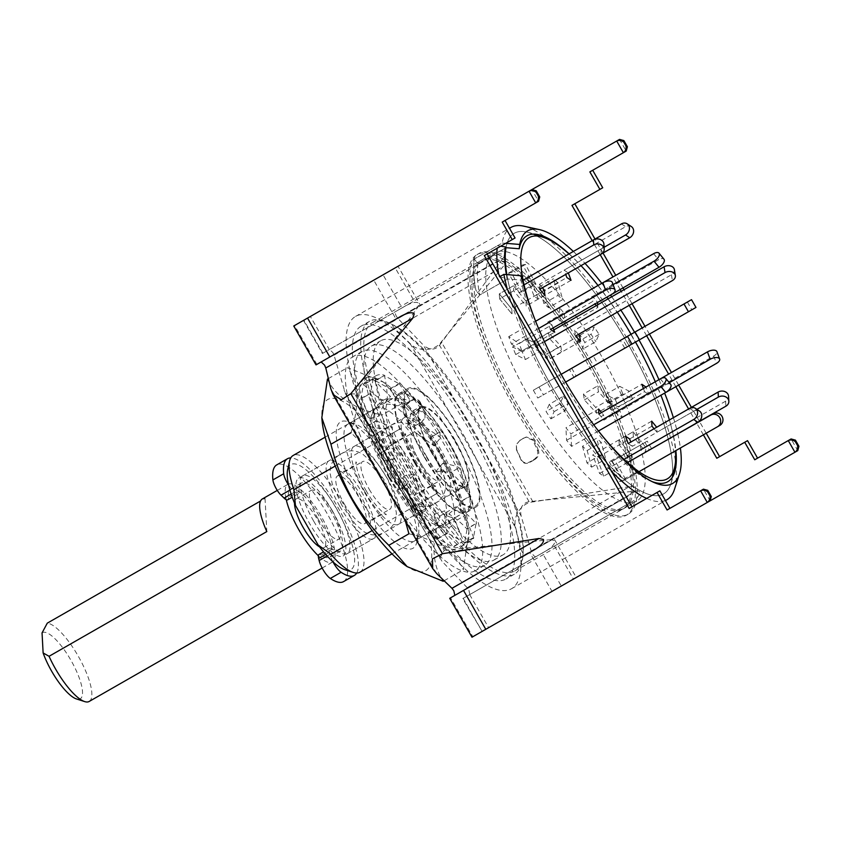 <?xml version="1.0" encoding="UTF-8"?>
<svg xmlns="http://www.w3.org/2000/svg" width="841" height="841" viewBox="0 0 841 841"><rect width="100%" height="100%" fill="white"/><g stroke="black" fill="none" stroke-linecap="round" stroke-linejoin="round"><path stroke-width="0.63" stroke-dasharray="4.21 3.15" d="M431.98 453.467A45.877 13.34 -119.8 0 1 419.743 407.853A45.877 13.34 -119.8 0 1 455.128 440.211A45.877 13.34 -119.8 0 1 465.126 487.107A45.877 13.34 -119.8 0 1 431.98 453.467M411.459 400.789C415.139 398.823 418.072 399.486 420.258 402.776A143.117 41.608 -119.8 0 0 424.926 413.068L425.01 418.166L421.299 422.487L415.896 425.273L408.726 422.35A143.117 41.608 60.2 0 1 404.058 412.058C403.081 408.085 404.405 404.984 408.011 402.755L411.522 400.242L407.002 402.828C403.396 405.047 402.072 408.148 403.039 412.143L404.058 412.058M517.478 404.5A143.117 41.608 -119.8 0 1 482.461 259.638A143.117 41.608 -119.8 0 1 589.678 363.154A143.117 41.608 -119.8 0 1 624.705 508.017A143.117 41.608 -119.8 0 1 517.478 404.5M479.654 426.166A143.117 41.608 60.2 0 0 372.426 322.65A143.117 41.608 60.2 0 0 407.443 467.522A143.117 41.608 60.2 0 0 514.671 571.028A143.117 41.608 60.2 0 0 479.654 426.166M396.784 473.63A145.703 42.355 -119.8 0 1 361.125 326.14A145.703 42.355 -119.8 0 1 470.287 431.528A145.703 42.355 -119.8 0 1 505.946 579.018A145.703 42.355 -119.8 0 1 396.784 473.63M405.152 468.836A145.703 42.355 -119.8 0 1 369.504 321.346A145.703 42.355 -119.8 0 1 478.666 426.734A145.703 42.355 -119.8 0 1 514.324 574.224A145.703 42.355 -119.8 0 1 405.152 468.836M652.111 481.599A141.677 41.188 -119.8 0 1 650.051 480.768A141.677 41.188 -119.8 0 1 561.62 379.228A141.677 41.188 -119.8 0 1 520.915 280.085L507.67 279.012A150.182 43.658 60.2 0 0 551.055 385.273A150.182 43.658 60.2 0 0 663.581 493.898A150.182 43.658 60.2 0 0 670.771 484.069A150.182 43.658 60.2 0 0 626.829 341.877A150.182 43.658 60.2 0 0 526.424 232.021A150.182 43.658 60.2 0 0 514.303 233.251A150.182 43.658 60.2 0 0 505.988 247.685A150.182 43.658 -119.8 0 1 514.303 233.251A150.182 43.658 -119.8 0 1 529.346 232.82A150.182 43.658 -119.8 0 1 626.829 341.877A150.182 43.658 -119.8 0 1 671.56 481.147A150.182 43.658 -119.8 0 1 663.581 493.898A150.182 43.658 -119.8 0 1 551.055 385.273A150.182 43.658 -119.8 0 1 507.67 279.012L479.748 295.002L475.943 290.355A156.91 45.614 -119.8 0 1 474.261 259.028L502.182 243.038A156.91 45.614 60.2 0 1 509.541 228.353M478.066 263.675A150.182 43.658 60.2 0 0 479.748 295.002A150.182 43.658 -119.8 0 1 478.066 263.675L505.988 247.685L478.066 263.675L474.261 259.028L478.066 263.675M591.465 362.135A150.182 43.658 60.2 0 0 478.939 253.498A150.182 43.658 60.2 0 0 515.691 405.53A150.182 43.658 60.2 0 0 628.216 514.156A150.182 43.658 60.2 0 0 591.465 362.135M359.937 572.227A67.248 19.553 60.2 0 0 343.485 504.158A67.248 19.553 60.2 0 0 293.099 455.517M424.947 457.493A67.248 19.553 60.2 0 0 475.333 506.135A67.248 19.553 60.2 0 0 458.871 438.066A67.248 19.553 60.2 0 0 408.495 389.425A67.248 19.553 60.2 0 0 424.947 457.493M335.254 466.03L400.926 428.416A67.248 19.553 60.2 0 0 416.568 462.298A67.248 19.553 60.2 0 0 437.877 492.931L372.195 530.545M332.248 510.592A44.836 13.036 60.2 0 0 298.65 478.161A44.836 13.036 60.2 0 0 309.625 523.544A44.836 13.036 60.2 0 0 343.212 555.975A44.836 13.036 60.2 0 0 332.248 510.592M393.956 475.249A156.91 45.614 60.2 0 0 511.517 588.742A156.91 45.614 60.2 0 0 473.115 429.909A156.91 45.614 60.2 0 0 355.554 316.416A156.91 45.614 60.2 0 0 393.956 475.249M507.312 289.188A156.91 45.614 60.2 0 0 549.362 386.25A156.91 45.614 60.2 0 0 611.796 471.622M646.666 498.429A156.91 45.614 60.2 0 0 665.399 500.49M674.44 489.462A156.91 45.614 60.2 0 0 628.521 340.91A156.91 45.614 60.2 0 0 523.628 226.134M569.136 253.866A141.677 41.188 -119.8 0 1 633.105 338.292A141.677 41.188 -119.8 0 1 673.546 436.174M673.599 436.395A141.677 41.188 -119.8 0 1 675.87 450.597M573.341 251.448A145.63 42.334 -119.8 0 1 585.01 263.359M601.778 283.354A145.63 42.334 -119.8 0 1 610.503 295.054M611.722 296.768A145.63 42.334 -119.8 0 1 620.847 310.108M634.598 332.258A145.63 42.334 -119.8 0 1 636.847 336.137A145.63 42.334 -119.8 0 1 639.055 340.048M658.955 379.659A145.63 42.334 -119.8 0 1 664.632 393.104M673.389 417.683A145.63 42.334 -119.8 0 1 677.762 433.767M677.804 433.988A145.63 42.334 -119.8 0 1 680.38 448.011M505.735 243.322L502.182 243.038M521.42 275.774L520.915 280.085M500.069 276.542L499.207 277.036A156.91 45.614 -119.8 0 1 498.671 274.103M437.877 492.931L400.926 428.416M344.957 569.756A60.52 17.598 60.2 0 0 336.2 508.321A60.52 17.598 60.2 0 0 287.643 469.688M533.499 459.764C537.105 457.557 538.429 454.455 537.462 450.461A143.117 41.608 -119.8 0 0 532.795 440.169L525.625 437.257L520.211 440.032L516.5 444.353L516.584 449.451A143.117 41.608 60.2 0 1 521.262 459.743C523.428 463.034 526.361 463.696 530.061 461.741L534.519 459.691L529.998 462.277C526.308 464.243 523.375 463.57 521.199 460.279L521.262 459.743M537.462 450.461L538.471 450.387C539.449 454.361 538.124 457.462 534.519 459.691M530.061 461.741L529.998 462.277M516.584 449.451L516.448 449.819A144.231 41.924 -119.8 0 1 521.199 460.279M516.448 449.819L516.363 444.721L520.211 440.032M523.659 438.066L520.074 440.411M524.595 437.825L526.561 437.005L533.73 439.927L532.795 440.169M538.471 450.387A144.231 41.924 60.2 0 0 533.73 439.927M420.258 402.776L420.321 402.24C418.156 398.949 415.223 398.287 411.522 400.242M408.011 402.755L407.002 402.828M408.726 422.35L407.79 422.592A144.231 41.924 -119.8 0 1 403.039 412.143M407.79 422.592L414.96 425.514L417.861 424.453M421.299 422.487L416.926 424.705M421.436 422.119L425.157 417.798L424.926 413.068M420.321 402.24A144.231 41.924 60.2 0 0 425.062 412.7M356.689 573.026A67.248 19.553 60.2 0 0 337.903 507.354A67.248 19.553 60.2 0 0 290.765 457.903M343.559 581.604A67.248 19.553 60.2 0 0 327.107 513.536A67.248 19.553 60.2 0 0 276.721 464.894M288.621 485.047A11.206 3.259 60.2 0 0 291.848 488.989L294.886 491.911A11.206 3.259 60.2 0 0 298.513 493.625A11.206 3.259 60.2 0 0 299.165 491.27A39.233 11.406 -119.8 0 1 301.435 483.028A39.233 11.406 -119.8 0 1 330.828 511.402A39.233 11.406 -119.8 0 1 340.426 551.107A39.233 11.406 -119.8 0 1 332.174 548.9A11.206 3.259 60.2 0 0 329.809 548.269A11.206 3.259 60.2 0 0 329.441 552.264L329.945 554.345A13.445 3.911 60.2 0 0 332.941 561.83M329.809 548.269L323.543 551.854M332.174 548.9L321.378 555.081A39.233 11.406 60.2 0 0 329.63 557.289A39.233 11.406 60.2 0 0 320.032 517.583A39.233 11.406 60.2 0 0 290.639 489.21A39.233 11.406 60.2 0 0 288.368 497.452L299.165 491.27M340.426 551.107L329.63 557.289M301.435 483.028L290.639 489.21M321.378 555.081A11.206 3.259 60.2 0 0 319.012 554.45M287.717 499.806A11.206 3.259 60.2 0 0 288.368 497.452M547.785 360.095L546.829 354.292L534.561 340.952L535.528 346.765L547.785 360.095L580.521 341.351M579.565 335.538L546.829 354.292M535.528 346.765L544.421 341.667M534.561 340.952L553.809 329.935M674.398 269.677A6.728 5.067 -9.4 0 1 671.433 274.776L574.655 330.208L575.622 336.022M578.492 334.371L574.655 330.208M525.909 300.994L513.441 285.761L513.704 290.776L526.182 305.998L525.909 300.994L511.791 309.078L512.053 314.092L511.791 309.078L499.312 293.856L511.791 309.078L544.526 290.334M544.789 295.338L526.182 305.998M513.441 285.761L499.312 293.856L499.586 298.87L499.312 293.856L523.091 280.232M603.922 244.132A6.728 5.572 -3.1 0 1 600.947 249.062L539.533 284.237L539.806 289.251M542.413 287.759L539.533 284.237M513.704 290.776L499.586 298.87L512.053 314.092L499.586 298.87L524.069 284.836M601.609 356.321A143.117 41.608 60.2 0 0 494.392 252.805A143.117 41.608 60.2 0 0 529.409 397.667A143.117 41.608 60.2 0 0 636.637 501.183A143.117 41.608 60.2 0 0 601.609 356.321M587.817 364.216A143.117 41.608 60.2 0 0 480.6 260.71A143.117 41.608 60.2 0 0 515.617 405.572A143.117 41.608 60.2 0 0 622.845 509.089A143.117 41.608 60.2 0 0 587.817 364.216M513.83 406.592A150.182 43.658 60.2 0 0 626.356 515.218A150.182 43.658 60.2 0 0 589.604 363.196A150.182 43.658 60.2 0 0 477.078 254.571A150.182 43.658 60.2 0 0 513.83 406.592M631.065 334.287A138.975 40.4 -119.8 0 1 633.305 338.166A138.975 40.4 -119.8 0 1 635.512 342.066M655.307 381.751A138.975 40.4 -119.8 0 1 660.9 395.238M669.383 419.974A138.975 40.4 -119.8 0 1 673.41 436.258M673.452 436.479A138.975 40.4 -119.8 0 1 675.47 450.818M597.509 429.804A138.975 40.4 -119.8 0 1 563.186 378.324A138.975 40.4 -119.8 0 1 536.159 322.671M569 253.94A138.975 40.4 -119.8 0 1 581.005 265.661M598.035 285.488A138.975 40.4 -119.8 0 1 606.855 297.146M608.085 298.849A138.975 40.4 -119.8 0 1 617.273 312.158M506.356 274.565A151.306 43.984 60.2 0 0 507.039 278.234L507.67 279.012L479.748 295.002L475.943 290.355A156.91 45.614 60.2 0 1 474.261 259.028L497.525 245.709A156.91 45.614 -119.8 0 0 497.189 248.221M506.86 274.608A150.182 43.658 60.2 0 0 507.67 279.012M499.207 277.036L507.039 278.234M500.721 246.192L497.525 245.709M549.289 404.311L546.072 411.522L550.897 418.86L554.114 411.648L549.289 404.311L563.407 396.216L560.201 403.428L546.072 411.522M582.487 446.277L586.986 462.907L591.644 467.144L587.155 450.524L582.487 446.277L596.616 438.193L601.115 454.813L605.772 459.06L601.273 442.44L596.616 438.193M609.21 461.793L619.701 481.473L622.414 480.999L611.922 461.32L609.21 461.793L623.339 453.698L633.82 473.388L636.542 472.915L626.051 453.225L623.339 453.698M633.357 436.826L619.239 444.91L631.707 460.143L631.444 455.128L618.965 439.896L619.239 444.91L618.965 439.896L633.094 431.811L633.357 436.826L645.835 452.048L645.573 447.034L633.094 431.811M608.747 402.093L618.44 407.044L615.286 399.412L605.594 394.461L608.747 402.093L622.866 393.998L632.569 398.96L629.415 391.317L619.722 386.366L622.866 393.998M581.741 349.688L584.947 342.476L580.122 335.128L576.905 342.34L581.741 349.688L595.859 341.593L599.076 334.382L594.251 327.044L591.034 334.255L595.859 341.593M548.532 307.711L544.032 291.091L539.375 286.844L543.875 303.464L548.532 307.711L562.661 299.617L558.161 282.996L553.504 278.749L557.993 295.38L562.661 299.617M521.809 292.205L511.328 272.516L508.616 272.989L519.097 292.679L521.809 292.205L535.938 284.111L525.457 264.431L522.734 264.904L533.226 284.584L535.938 284.111M522.282 351.895L512.579 346.944L515.733 354.587L525.425 359.538L522.282 351.895L536.4 343.811L526.708 338.86L529.862 346.492L539.554 351.443L536.4 343.811M583.423 394.093L584.379 399.906L596.637 413.236L595.68 407.422L583.423 394.093L597.541 385.998L598.508 391.811L610.766 405.152L609.809 399.338L597.541 385.998M547.607 359.895L546.639 354.093L534.382 340.752L535.339 346.566L547.607 359.895L561.725 351.811L560.768 345.998L548.511 332.668L549.467 338.471L561.725 351.811M549.467 338.471L535.339 346.566M548.511 332.668L534.382 340.752M546.639 354.093L560.768 345.998M609.809 399.338L595.68 407.422M610.766 405.152L596.637 413.236M584.379 399.906L598.508 391.811M515.733 354.587L529.862 346.492M525.425 359.538L539.554 351.443M526.708 338.86L512.579 346.944M508.616 272.989L522.734 264.904M519.097 292.679L533.226 284.584M525.457 264.431L511.328 272.516M539.375 286.844L553.504 278.749M543.875 303.464L557.993 295.38M558.161 282.996L544.032 291.091M580.122 335.128L594.251 327.044M576.905 342.34L591.034 334.255M599.076 334.382L584.947 342.476M615.286 399.412L629.415 391.317M605.594 394.461L619.722 386.366M632.569 398.96L618.44 407.044M645.835 452.048L631.707 460.143L631.444 455.128L645.573 447.034M622.414 480.999L636.542 472.915M611.922 461.32L626.051 453.225M633.82 473.388L619.701 481.473M591.644 467.144L605.772 459.06M587.155 450.524L601.273 442.44M601.115 454.813L586.986 462.907M554.114 411.648L568.243 403.554L563.407 396.216M560.201 403.428L565.026 410.765L568.243 403.554M550.897 418.86L565.026 410.765M553.073 327.948L551.917 324.826L519.181 343.57L521.914 350.96L554.65 332.206M538.576 328.495L511.444 344.032L508.71 336.652L519.181 343.57M508.71 336.652L535.601 321.251M612.322 282.471A6.728 3.217 -20.3 0 1 609.147 286.876L547.733 322.05L550.456 329.441M551.917 324.826L547.733 322.05M511.444 344.032L521.914 350.96M538.986 387.018L543.444 394.797L576.19 376.053L571.733 368.263L533.341 390.256L561.168 374.319M630.887 334.392L635.344 342.171L639.486 339.796L627.029 346.934L622.571 339.154L635.029 332.016L569.462 369.567L573.919 377.346L576.19 376.053M571.733 368.263L569.462 369.567M565.615 382.098L537.788 398.035L533.341 390.256M635.344 342.171L573.919 377.346M537.788 398.035L543.444 394.797M598.645 409.031L565.909 427.775L570.892 433.872L603.638 415.118L601.525 412.542M598.456 431.002L571.575 446.403L566.582 440.306L565.909 427.775M566.582 440.306L593.714 424.768M670.729 384.453A6.728 3.217 -39.3 0 0 665.326 384.957L603.901 420.132L603.638 415.118M598.918 414.045L603.901 420.132M571.575 446.403L570.892 433.872M625.452 436.185L592.716 454.939L596.9 457.704L629.636 438.949M627.502 462.55L603.722 476.164L599.538 473.399L592.716 454.939M599.538 473.399L624.033 459.375M699.544 411.091A6.728 5.572 -56.5 0 0 693.783 411.165L632.369 446.34L630.792 442.072M628.185 443.575L632.369 446.34M603.722 476.164L596.9 457.704M612.237 461.204L647.234 441.157L612.237 461.204L623.381 480.653L639.013 471.696M644.973 442.461L649.326 450.051M719.791 425.441L623.381 480.653M713.115 413.761L649.431 450.24M625.641 479.359L614.498 459.911M651.586 448.758L647.234 441.157M651.701 421.152L618.965 439.896L631.444 455.128L725.594 401.199A6.728 5.572 176.9 0 0 728.569 396.279M651.975 426.166L619.239 444.91L631.707 460.143L697.883 422.245M696.926 409.367L656.968 432.253L656.695 427.239M654.077 428.742L656.968 432.253M643.428 388.553L644.574 391.675L611.838 410.419L622.308 417.346L619.575 409.956L713.736 356.037A6.728 3.217 159.7 0 0 716.9 351.622M611.838 410.419L609.115 403.039L641.851 384.284M622.308 417.346L665.725 392.474M669.278 382.687L648.768 394.44L646.035 387.06M644.574 391.675L648.768 394.44M619.575 409.956L609.115 403.039M622.571 339.154L620.311 340.447L624.768 348.227L592.032 366.97L597.688 363.733L593.231 355.953L691.523 299.659M597.688 363.733L695.98 307.438M592.032 366.97L587.575 359.191L620.311 340.447M624.768 348.227L627.029 346.934M593.231 355.953L587.575 359.191M602.871 282.723L559.454 307.596L564.437 313.682L658.598 259.753A6.728 3.217 140.7 0 1 664.001 259.259M596.311 305.588L597.856 307.459L565.11 326.213L560.127 320.127L592.863 301.372L594.976 303.948M564.437 313.682L565.11 326.213M609.147 286.876L611.88 294.266L597.583 302.455L592.59 296.358L592.863 301.372M597.856 307.459L597.709 304.789M613.11 284.615L592.59 296.358M559.454 307.596L560.127 320.127M593.462 239.927L527.296 277.824L531.48 280.589L625.641 226.671A6.728 5.572 123.5 0 1 631.402 226.597M571.039 280.305L538.303 299.06L534.119 296.284L566.855 277.541M531.48 280.589L538.303 299.06M600.947 249.062L601.22 254.077L568.316 272.926L564.132 270.15L565.699 274.418M603.775 247.454L564.132 270.15M527.296 277.824L534.119 296.284M42.05 632.895A38.108 11.08 -119.8 0 1 70.917 660.259A38.108 11.08 -119.8 0 1 76.426 698.934M89.167 701.468A44.836 13.036 60.2 0 0 78.192 656.085A44.836 13.036 60.2 0 0 47.285 623.149M318.361 555.785A44.836 13.036 60.2 0 0 332.416 562.156A44.836 13.036 60.2 0 0 321.451 516.773A44.836 13.036 60.2 0 0 287.864 484.342A44.836 13.036 60.2 0 0 286.245 499.691M319.58 546.892A28.016 8.147 60.2 0 0 324.069 547.565A28.016 8.147 60.2 0 0 317.204 519.202A28.016 8.147 60.2 0 0 296.211 498.934A28.016 8.147 60.2 0 0 294.529 503.139M317.961 518.771A28.016 8.147 60.2 0 0 338.955 539.039A28.016 8.147 60.2 0 0 332.1 510.676A28.016 8.147 60.2 0 0 311.107 490.408A28.016 8.147 60.2 0 0 317.961 518.771M313.725 521.199A44.836 13.036 60.2 0 0 347.312 553.62A44.836 13.036 60.2 0 0 336.337 508.248A44.836 13.036 60.2 0 0 302.749 475.817A44.836 13.036 60.2 0 0 313.725 521.199M339.775 506.271A44.836 13.036 60.2 0 0 373.362 538.703A44.836 13.036 60.2 0 0 362.397 493.32A44.836 13.036 60.2 0 0 328.81 460.9A44.836 13.036 60.2 0 0 339.775 506.271M344.158 503.77A27.459 7.979 60.2 0 0 364.731 523.628A27.459 7.979 60.2 0 0 358.014 495.833A27.459 7.979 60.2 0 0 337.441 475.974A27.459 7.979 60.2 0 0 344.158 503.77M369.283 489.378A27.459 7.979 60.2 0 0 389.856 509.236A27.459 7.979 60.2 0 0 383.139 481.441A27.459 7.979 60.2 0 0 362.566 461.583A27.459 7.979 60.2 0 0 369.283 489.378M364.899 491.89A44.836 13.036 60.2 0 0 398.487 524.311A44.836 13.036 60.2 0 0 387.522 478.928A44.836 13.036 60.2 0 0 353.935 446.508A44.836 13.036 60.2 0 0 364.899 491.89M389.656 477.709A44.836 13.036 60.2 0 0 423.244 510.14A44.836 13.036 60.2 0 0 412.269 464.758A44.836 13.036 60.2 0 0 378.681 432.327A44.836 13.036 60.2 0 0 389.656 477.709M394.04 475.197A27.459 7.979 60.2 0 0 414.613 495.065A27.459 7.979 60.2 0 0 407.896 467.27A27.459 7.979 60.2 0 0 387.323 447.401A27.459 7.979 60.2 0 0 394.04 475.197M419.165 460.805A27.459 7.979 60.2 0 0 439.738 480.674A27.459 7.979 60.2 0 0 433.02 452.879A27.459 7.979 60.2 0 0 412.447 433.01A27.459 7.979 60.2 0 0 419.165 460.805M414.781 463.317A44.836 13.036 60.2 0 0 448.369 495.748A44.836 13.036 60.2 0 0 437.404 450.366A44.836 13.036 60.2 0 0 403.806 417.935A44.836 13.036 60.2 0 0 414.781 463.317M454.855 440.369A44.836 13.036 -119.8 0 1 465.83 485.751A44.836 13.036 -119.8 0 1 432.242 453.32A44.836 13.036 -119.8 0 1 421.267 407.938A44.836 13.036 -119.8 0 1 454.855 440.369M262.36 498.944A44.836 13.036 -119.8 0 1 265.041 498.44L260.563 500.994M265.041 498.44L266.818 531.586M439.727 558.319L444.258 550.235L354.734 393.914L417.882 307.186L418.871 303.401C416.831 301.456 412.468 302.234 405.761 305.746L329.493 349.425L332.92 352.631L334.045 355.207L345.462 393.735L441.945 561.231L344.085 390.34M534.792 549.583L449.714 598.308M546.124 550.834C552.548 546.829 555.428 543.454 554.776 540.721L551.013 539.649L467.175 587.659L468.826 589.94L469.856 594.524L546.124 550.834L462.781 598.571L482.135 631.402L472.831 636.732L450.555 597.825M436.942 493.467L399.99 428.952A67.248 19.553 -119.8 0 1 399.181 394.755A67.248 19.553 -119.8 0 1 449.567 443.396A67.248 19.553 -119.8 0 1 466.03 511.465A67.248 19.553 -119.8 0 1 436.942 493.467L427.638 498.797L390.687 434.282A67.248 19.553 -119.8 0 1 389.877 400.085A67.248 19.553 -119.8 0 1 440.264 448.726A67.248 19.553 -119.8 0 1 456.716 516.795A67.248 19.553 -119.8 0 1 427.638 498.797M401.104 316.163L316.027 364.889M316.868 364.405L294.592 325.499L531.869 189.603L538.555 201.283L502.214 222.098M420.311 305.157L391.759 321.514C391.202 323.175 392.169 325.52 394.639 328.568L409.966 343.37C417.63 352.19 434.871 351.349 441.325 341.845L503.275 266.355C509.268 260.668 499.459 258.975 491.596 264.337L420.311 305.157L398.035 266.261L619.533 139.406L626.209 151.075L589.867 171.89M469.856 594.524L463.202 598.329L482.135 631.402L561.315 586.051L552.011 591.381L529.725 552.484L625.273 497.756C633.883 493.688 637.383 484.374 629.457 486.666L520.81 548.879L515.806 528.169L409.966 343.37M520.81 548.879C522.187 552.558 523.733 554.576 525.446 554.934L625.273 497.756M529.725 552.484L525.446 554.934M754.745 459.775L791.087 438.96L797.773 450.629L471.99 637.205M354.734 393.914L345.462 393.735M303.475 320.41L322.418 353.483L329.493 349.425M467.175 587.659L441.945 561.231M707.281 502.455L561.315 586.051L542.371 552.989L535.717 556.795C534.119 556.532 532.595 554.597 531.165 551.023L521.126 515.88L423.254 344.999L398.035 318.56C395.669 315.512 394.776 313.23 395.354 311.706L490.587 257.167L414.14 300.941L395.207 267.88L383.075 274.828L402.009 307.89L395.354 311.706M667.081 509.982L703.433 489.168L710.109 500.837L481.714 631.644M322.418 353.483L329.315 349.53L310.371 316.458L307.543 318.077M322.828 353.241L303.895 320.169L293.751 325.982M405.761 305.746L329.315 349.53M515.06 237.982L484.321 255.59M629.142 508.458L659.88 490.85M444.258 550.235L551.013 539.649M491.596 264.337L391.759 321.514M571.975 205.383L602.724 187.774M706.209 433.22L699.523 421.551M699.418 421.362L691.407 407.359M678.645 385.083L671.444 372.51M649.441 334.098L644.984 326.319M632.033 303.706L624.022 289.714M622.992 287.906L615.791 275.333M603.029 253.046L595.008 239.044M747.544 440.652L716.795 458.261M629.457 486.666L532.984 501.898C521.525 502.655 512.074 517.099 515.806 528.169M402.009 307.89L414.14 300.941M531.165 551.023L635.849 491.07L529.084 501.646C522.272 503.181 519.622 507.922 521.126 515.88M529.084 501.646L439.57 345.336C434.797 350.445 429.362 350.329 423.254 344.999M531.869 189.603L373.761 280.158L396.048 319.054M490.587 257.167C498.135 252.069 507.848 253.225 502.718 258.608L398.035 318.56M439.57 345.336L502.718 258.608M635.849 491.07C643.081 489.367 639.171 498.324 630.95 502.256L542.371 552.989M703.381 434.839L696.695 423.17M696.59 422.981L688.579 408.978M675.817 386.702L668.616 374.129M646.613 335.717L642.156 327.937M629.215 305.325L621.194 291.333M620.164 289.525L612.963 276.952M600.201 254.665L592.18 240.663M554.513 546.04L573.446 579.102L576.274 577.483L553.998 538.587M469.677 594.619L488.621 627.691L485.793 629.31M399.99 428.952L390.687 434.282M630.95 502.256L535.717 556.795M424.663 457.662A68.373 19.879 -119.8 0 1 407.938 388.458A68.373 19.879 -119.8 0 1 459.154 437.909A68.373 19.879 -119.8 0 1 475.89 507.112A68.373 19.879 -119.8 0 1 424.663 457.662M415.359 462.992A68.373 19.879 -119.8 0 1 398.623 393.788A68.373 19.879 -119.8 0 1 449.851 443.239A68.373 19.879 -119.8 0 1 466.587 512.442A68.373 19.879 -119.8 0 1 415.359 462.992M463.706 435.302A123.291 35.837 -119.8 0 1 493.877 560.095A123.291 35.837 -119.8 0 1 401.504 470.928A123.291 35.837 -119.8 0 1 371.333 346.124A123.291 35.837 -119.8 0 1 463.706 435.302M473.01 429.972A123.291 35.837 -119.8 0 1 503.181 554.766A123.291 35.837 -119.8 0 1 410.807 465.599A123.291 35.837 -119.8 0 1 380.637 340.794A123.291 35.837 -119.8 0 1 473.01 429.972M478.045 489.178A123.291 35.837 -119.8 0 1 484.574 565.425A123.291 35.837 -119.8 0 1 368.547 427.701A123.291 35.837 -119.8 0 1 362.029 351.454A123.291 35.837 -119.8 0 1 478.045 489.178M359.244 433.031A123.291 35.837 60.2 0 0 475.26 570.755A123.291 35.837 60.2 0 0 468.742 494.508A123.291 35.837 60.2 0 0 352.726 356.784A123.291 35.837 60.2 0 0 359.244 433.031M435.627 471.759L442.671 463.412L463.139 484.963L455.328 492.889L435.627 471.759C440.747 471.076 445.446 471.444 449.746 472.842L461.299 501.331A95.264 27.69 -119.8 0 1 467.049 529.178L464.495 543.307A95.264 27.69 -119.8 0 1 461.341 546.44A95.264 27.69 -119.8 0 1 453.036 547.071L438.108 538.692A95.264 27.69 -119.8 0 1 416.158 516.174L397.593 490.187A95.264 27.69 -119.8 0 1 378.008 454.571L366.687 426.208A95.264 27.69 -119.8 0 1 360.936 398.361L363.491 384.232A95.264 27.69 -119.8 0 1 366.644 381.099A95.264 27.69 -119.8 0 1 374.949 380.468L389.877 388.857A95.264 27.69 -119.8 0 1 411.827 411.375L430.392 437.352A95.264 27.69 -119.8 0 1 449.977 472.968L459.281 467.638L449.977 472.968M464.495 543.307L473.798 537.977A95.264 27.69 -119.8 0 1 470.645 541.11A95.264 27.69 -119.8 0 1 462.34 541.741L453.036 547.071M473.798 537.977L464.852 515.291L455.401 521.168L448.873 513.914C455.559 518.14 461.52 523.102 466.755 528.779L476.059 523.449L467.049 529.178M448.873 513.914L457.367 506.692C464.411 511.738 470.645 517.32 476.059 523.449L473.504 537.578L464.2 542.908L455.401 521.168M461.299 501.331L470.603 496.001A95.264 27.69 -119.8 0 1 476.353 523.848M470.603 496.001L466.671 491.764L463.139 484.963M442.671 463.412C448.873 464.179 454.34 465.546 459.049 467.512L470.371 495.875L461.068 501.204L457.809 498.061L455.328 492.889M430.392 437.352L439.696 432.022A95.264 27.69 -119.8 0 1 459.281 467.638M439.696 432.022L440.663 437.635L433.977 445.867L407.139 426.408L411.785 411.585L421.099 406.256L411.827 411.375M407.139 426.408L413.688 418.902L421.099 406.256L439.664 432.242L430.35 437.572C430.844 440.926 432.053 443.691 433.977 445.867M389.877 388.857L399.191 383.528A95.264 27.69 -119.8 0 1 421.131 406.045M399.191 383.528L410.587 401.02L403.859 407.654C395.144 404.584 387.217 403.501 380.09 404.416L375.128 380.91L384.432 375.58L374.949 380.468M380.09 404.416L387.396 399.233C387.154 390.855 386.166 382.981 384.432 375.58L399.359 383.959L390.056 389.288C393.924 395.922 398.529 402.04 403.859 407.654M363.491 384.232L372.794 378.902A95.264 27.69 -119.8 0 1 375.948 375.769A95.264 27.69 -119.8 0 1 384.253 375.139M372.794 378.902L390.539 396.563L382.613 400.631C377.178 404.763 373.078 410.776 370.324 418.671L361.231 398.771L370.534 393.441L360.936 398.361M370.324 418.671L379.196 415.938C377.115 408.053 374.224 400.558 370.534 393.441L373.089 379.312L363.785 384.642C369.273 390.371 375.549 395.701 382.613 400.631M366.687 426.208L375.99 420.878A95.264 27.69 -119.8 0 1 370.25 393.031M375.99 420.878L392.253 426.881L382.687 428.91L383.559 460.815C382.729 459.049 380.952 457.01 378.24 454.708L387.312 449.241L378.008 454.571M383.559 460.815L393.893 459.218C392.642 455.612 390.529 452.332 387.543 449.378L376.221 421.005L366.918 426.334L382.687 428.91M397.593 490.187L406.897 484.858A95.264 27.69 -119.8 0 1 387.312 449.241M406.897 484.858L406.939 484.637C408.432 480.947 411.028 477.478 414.729 474.219L404.037 475.932L412.143 506.566L415.275 511.654L416.2 515.954L425.504 510.624L416.158 516.174M412.058 506.166L422.876 503.727L425.178 507.249L425.504 510.624L406.939 484.637L397.635 489.967C398.876 485.625 401.01 480.947 404.037 475.932M438.108 538.692L447.412 533.362A95.264 27.69 -119.8 0 1 425.462 510.844M447.412 533.362L447.233 532.921C445.404 525.741 444.595 518.382 444.794 510.834L434.156 514.145L439.107 528.159L445.215 535.444L452.857 546.629L462.34 541.741M439.107 528.159L449.168 523.396L455.265 530.713L462.161 541.299L447.233 532.921L437.93 538.251C435.796 530.629 434.534 522.587 434.156 514.145M458.166 507.607L464.852 515.291M413.688 418.902L440.663 437.635M387.396 399.233C394.303 397.772 402.04 398.371 410.587 401.02M379.196 415.938C381.667 407.643 385.451 401.189 390.539 396.563M393.893 459.218L392.253 426.881M422.876 503.727L414.729 474.219M449.168 523.396L444.794 510.834M392.379 476.153A67.248 19.553 -119.8 0 1 372.342 413.793A67.248 19.553 -119.8 0 1 375.916 408.085A67.248 19.553 -119.8 0 1 426.303 456.716A67.248 19.553 -119.8 0 1 442.755 524.795A67.248 19.553 -119.8 0 1 436.027 524.984A67.248 19.553 -119.8 0 1 392.379 476.153M398.382 472.705A67.248 19.553 60.2 0 0 354.734 423.875A67.248 19.553 60.2 0 0 348.006 424.074A67.248 19.553 60.2 0 0 364.458 492.143A67.248 19.553 60.2 0 0 414.844 540.784A67.248 19.553 60.2 0 0 418.419 535.065A67.248 19.553 60.2 0 0 398.382 472.705M395.144 474.566A72.852 21.183 60.2 0 0 347.859 421.667A72.852 21.183 60.2 0 0 358.392 495.612A72.852 21.183 60.2 0 0 416.842 542.119A72.852 21.183 60.2 0 0 395.144 474.566M395.617 474.292A72.852 21.183 -119.8 0 1 373.919 406.739A72.852 21.183 -119.8 0 1 432.369 453.246A72.852 21.183 -119.8 0 1 442.902 527.202A72.852 21.183 -119.8 0 1 395.617 474.292M405.362 565.362A98.628 28.668 60.2 0 0 431.696 552.926A98.628 28.668 60.2 0 0 401.651 470.844A98.628 28.668 60.2 0 0 346.061 403.386A98.628 28.668 60.2 0 0 321.998 419.806M327.443 379.112C335.696 396.7 353.83 408.684 381.825 415.076C386.503 434.313 393.651 452.595 403.291 469.898C413.351 487.013 425.493 502.424 439.717 516.153C431.055 543.423 432.221 565.131 443.207 581.268M389.11 478.024A98.628 28.668 60.2 0 0 444.7 545.473A98.628 28.668 60.2 0 0 468.763 529.052A98.628 28.668 60.2 0 0 438.876 449.525A98.628 28.668 60.2 0 0 385.409 383.496A98.628 28.668 60.2 0 0 359.065 395.943A98.628 28.668 60.2 0 0 389.11 478.024M408.936 533.783C436.836 540.111 454.97 552.106 463.328 569.746L468.942 531.197L459.827 504.632C455.149 485.394 448.001 467.123 438.361 449.809C428.3 432.705 416.158 417.283 401.945 403.564L383.643 382.256L347.554 367.601C358.539 383.622 359.696 405.32 351.044 432.705C365.278 446.476 377.42 461.888 387.47 478.96L405.257 520.684M401.945 403.564L381.825 415.076M328.347 378.597L347.554 367.601M444.122 580.742L463.328 569.746M439.717 516.153L459.827 504.632M426.618 456.547A44.836 13.036 -119.8 0 1 415.643 411.165A44.836 13.036 -119.8 0 1 449.231 443.585A44.836 13.036 -119.8 0 1 460.206 488.968A44.836 13.036 -119.8 0 1 426.618 456.547M325.719 554.398L329.441 552.264M289.924 490.082L291.848 488.989M329.945 554.345L327.128 555.964M294.886 491.911L291.154 494.045M671.433 274.776L672.401 280.589M660.332 378.87L665.326 384.957M689.599 408.4L693.783 411.165M725.594 401.199L725.867 406.214M713.736 356.037L716.458 363.417M687.381 302.035L691.838 309.814M653.604 253.667L658.598 259.753M621.457 223.906L625.641 226.671M436.626 573.509L330.797 388.721M394.639 328.568L503.275 266.355M532.984 501.898L441.325 341.845M334.045 355.207L417.882 307.186M419.743 407.853L415.643 411.165L298.65 478.161M372.426 322.65L482.461 259.638M369.504 321.346L361.125 326.14M478.939 253.498L477.078 254.571M391.99 553.872L475.333 506.135M511.517 588.742L665.452 500.584M674.556 472.421L670.771 484.069M650.051 480.768L654.266 482.597M538.387 234.66L526.424 232.021M355.554 316.416L509.488 228.258M514.324 574.224L505.946 579.018M628.216 514.156L626.356 515.218M325.152 437.162L408.495 389.425M465.126 487.107L460.206 488.968L343.212 555.975M514.671 571.028L624.705 508.017M526.561 437.005L525.625 437.257M414.949 425.514L415.896 425.273M298.513 493.625L292.248 497.21M366.361 491.049C356.531 474.723 355.217 459.911 356.132 462.108C358.602 464.243 340.941 474.44 340.216 471.223C343.338 472.011 353.998 483.354 360.011 494.687C366.739 505.609 371.133 520.537 370.229 523.638C367.822 521.378 385.556 511.307 386.156 514.513C387.585 516.416 375.464 507.785 366.361 491.049M341.772 505.136L332.258 483.911L330.071 473.157C329.903 464.484 333.499 458.093 340.847 454.003C348.384 449.62 355.806 449.767 363.112 454.455L371.312 461.898L384.6 480.61L394.009 501.53L396.29 512.369C396.626 521.042 392.999 527.517 385.409 531.806C378.156 536.064 370.828 535.938 363.428 531.407L355.259 524.08L341.772 505.136M415.675 462.802C405.846 446.476 404.542 431.664 405.457 433.861C407.927 435.995 390.266 446.193 389.53 442.976C392.663 443.764 403.323 455.107 409.325 466.44C416.064 477.362 420.447 492.29 419.554 495.391C417.147 493.131 434.881 483.06 435.47 486.266C436.9 488.179 424.789 479.549 415.675 462.802M391.086 476.889L381.583 455.664L379.386 444.91C379.228 436.237 382.823 429.846 390.171 425.756C397.698 421.373 405.12 421.53 412.437 426.208L420.637 433.651L433.914 452.363L443.333 473.283L445.604 484.122C445.94 492.794 442.313 499.281 434.734 503.559C427.48 507.827 420.153 507.691 412.742 503.16L404.584 495.833L391.086 476.889M480.6 260.71L494.392 252.805M672.485 476.994L671.56 481.147M533.394 234.124L529.346 232.82M622.845 509.089L636.637 501.183M322.156 568.032L332.416 562.156M324.069 547.565L338.955 539.039M347.312 553.62L373.362 538.703M364.731 523.628L389.856 509.236M398.487 524.311L423.244 510.14M414.613 495.065L439.738 480.674M448.369 495.748L465.83 485.751M403.806 417.935L421.267 407.938M387.323 447.401L412.447 433.01M353.935 446.508L378.681 432.327M337.441 475.974L362.566 461.583M302.749 475.817L328.81 460.9M296.211 498.934L311.107 490.408M277.278 490.408L287.864 484.342M466.03 511.465L456.716 516.795M399.181 394.755L389.877 400.085M398.623 393.788L407.938 388.458M493.877 560.095L503.181 554.766M371.333 346.124L380.637 340.794M466.587 512.442L475.89 507.112M484.574 565.425L475.26 570.755M362.029 351.454L352.726 356.784M470.645 541.11L461.341 546.44M458.271 529.599C456.915 525.982 457.988 525.835 452.405 518.088M457.809 498.061L452.805 490.019L455.748 493.268M375.948 375.769L366.644 381.099M412.143 506.566L411.091 503.023L415.275 511.654M437.162 522.608C437.152 524.174 439.832 528.453 445.215 535.444M461.015 510.95C463.759 513.946 465.935 518.088 467.543 523.386M466.671 491.764L460.521 482.093L463.254 485.089M422.96 504.379L421.73 500.3L425.178 507.249M455.265 530.713C452.016 527.223 449.472 523.186 447.622 518.603M348.006 424.074L375.916 408.085M354.734 423.875L347.859 421.667M372.342 413.793L373.919 406.739M468.763 529.052L468.942 531.197M414.844 540.784L442.755 524.795M418.419 535.065L416.842 542.119M436.027 524.984L442.902 527.202M385.409 383.496L383.643 382.256"/><path stroke-width="1.26" d="M372.195 530.545L330.86 554.219A67.248 19.553 60.2 0 0 353.199 572.416A67.248 19.553 60.2 0 0 359.937 572.227L391.99 553.872M611.796 471.622A156.91 45.614 60.2 0 0 646.666 498.429M665.399 500.49A156.91 45.614 60.2 0 0 666.924 499.743A156.91 45.614 60.2 0 0 674.44 489.462L679.454 474.009A145.63 42.334 -119.8 0 1 654.266 482.597A145.63 42.334 -119.8 0 1 563.375 378.219A145.63 42.334 -119.8 0 1 521.42 275.774L503.864 274.366A156.91 45.614 60.2 0 0 507.312 289.188M675.87 450.597A141.677 41.188 -119.8 0 1 674.556 472.421A141.677 41.188 -119.8 0 1 652.111 481.599M506.86 274.608A150.182 43.658 60.2 0 1 505.988 247.685L519.233 248.757L519.738 244.447A145.63 42.334 -119.8 0 1 539.491 229.625A145.63 42.334 -119.8 0 1 573.341 251.448M585.01 263.359A145.63 42.334 -119.8 0 1 601.778 283.354M610.503 295.054A145.63 42.334 -119.8 0 1 611.722 296.768M620.847 310.108A145.63 42.334 -119.8 0 1 634.598 332.258M519.233 248.757A141.677 41.188 -119.8 0 1 538.387 234.66A141.677 41.188 -119.8 0 1 569.136 253.866M639.055 340.048A145.63 42.334 -119.8 0 1 658.955 379.659M664.632 393.104A145.63 42.334 -119.8 0 1 673.389 417.683M680.38 448.011A145.63 42.334 -119.8 0 1 679.454 474.009M539.491 229.625L523.628 226.134A156.91 45.614 60.2 0 0 510.96 227.417A156.91 45.614 60.2 0 0 509.541 228.353M519.738 244.447L505.735 243.322M503.864 274.366L500.069 276.542M325.152 437.162L293.099 455.517A67.248 19.553 60.2 0 0 289.525 461.225A67.248 19.553 60.2 0 0 293.908 489.704L335.254 466.03M293.908 489.704L295.433 505.325L318.161 545L330.86 554.219M318.161 545A60.52 17.598 60.2 0 0 344.957 569.756L353.199 572.416M289.525 461.225L287.643 469.688A60.52 17.598 60.2 0 0 295.433 505.325M332.941 561.83A13.445 3.911 60.2 0 0 341.11 572.269A67.248 19.553 60.2 0 0 354.355 575.423A67.248 19.553 60.2 0 0 356.689 573.026M290.765 457.903A67.248 19.553 60.2 0 0 287.517 458.713L276.721 464.894A67.248 19.553 60.2 0 0 272.905 479.927A11.206 3.259 60.2 0 0 281.052 495.17L289.924 490.082M354.355 575.423L343.559 581.604A67.248 19.553 60.2 0 1 330.313 578.45A13.445 3.911 60.2 0 1 319.149 560.537L318.644 558.445L325.719 554.398M287.517 458.713A67.248 19.553 60.2 0 0 283.701 473.746A11.206 3.259 60.2 0 0 288.621 485.047M323.543 551.854L319.012 554.45A11.206 3.259 60.2 0 0 318.644 558.445M291.154 494.045L284.09 498.103A11.206 3.259 60.2 0 0 287.717 499.806L292.248 497.21M284.09 498.103L281.052 495.17M544.421 341.667L665.042 272.589A6.728 5.067 -9.4 0 1 674.303 273.388A6.728 5.067 -9.4 0 1 675.355 275.491A6.728 5.067 -9.4 0 1 672.401 280.589L575.622 336.022L580.521 341.351L579.565 335.538L578.492 334.371M553.809 329.935L664.085 266.776A6.728 5.067 -9.4 0 1 673.347 267.585A6.728 5.067 -9.4 0 1 674.398 269.677L675.355 275.491M524.069 284.836L593.735 244.941A6.728 5.572 -3.1 0 1 603.06 246.308A6.728 5.572 -3.1 0 1 604.195 249.146A6.728 5.572 -3.1 0 1 601.22 254.077L539.806 289.251L544.789 295.338L544.526 290.334L542.413 287.759M523.091 280.232L593.462 239.927A6.728 5.572 -3.1 0 1 602.797 241.304A6.728 5.572 -3.1 0 1 603.922 244.132L604.195 249.146M635.512 342.066A138.975 40.4 -119.8 0 1 655.307 381.751M660.9 395.238A138.975 40.4 -119.8 0 1 669.383 419.974M675.47 450.818A138.975 40.4 -119.8 0 1 674.703 467.049A138.975 40.4 -119.8 0 1 597.509 429.804M536.159 322.671A138.975 40.4 -119.8 0 1 543.097 237.246A138.975 40.4 -119.8 0 1 569 253.94M581.005 265.661A138.975 40.4 -119.8 0 1 598.035 285.488M606.855 297.146A138.975 40.4 -119.8 0 1 608.085 298.849M617.273 312.158A138.975 40.4 -119.8 0 1 631.065 334.287M505.988 247.685L505.357 246.918A151.306 43.984 60.2 0 0 506.356 274.565M498.671 274.103A156.91 45.614 -119.8 0 1 497.189 248.221M505.357 246.918L500.721 246.192M538.576 328.495L605.604 290.113A6.728 3.217 -20.3 0 1 614.319 288.989A6.728 3.217 -20.3 0 1 615.044 289.861A6.728 3.217 -20.3 0 1 611.88 294.266L550.456 329.441L554.65 332.206L553.073 327.948M535.601 321.251L602.871 282.723A6.728 3.217 -20.3 0 1 611.596 281.609A6.728 3.217 -20.3 0 1 612.322 282.471L615.044 289.861M565.615 382.098L639.486 339.796L635.029 332.016L561.168 374.319M598.456 431.002L665.725 392.474A6.728 3.217 -39.3 0 0 671.107 385.525A6.728 3.217 -39.3 0 0 670.729 384.453L665.736 378.366A6.728 3.217 -39.3 0 0 660.332 378.87L598.918 414.045L598.645 409.031L601.525 412.542M593.714 424.768L660.732 386.387A6.728 3.217 -39.3 0 0 666.114 379.428A6.728 3.217 -39.3 0 0 665.736 378.366M627.502 462.55L697.883 422.245A6.728 5.572 -56.5 0 0 701.415 413.509A6.728 5.572 -56.5 0 0 699.544 411.091L695.36 408.327A6.728 5.572 -56.5 0 0 689.599 408.4L628.185 443.575L625.452 436.185L629.636 438.949L630.792 442.072M624.033 459.375L693.688 419.48A6.728 5.572 -56.5 0 0 697.231 410.734A6.728 5.572 -56.5 0 0 695.36 408.327M639.013 471.696L719.791 425.441A6.728 6.434 -119.8 0 0 722.041 416.4A6.728 6.434 -119.8 0 0 713.115 413.761L649.326 450.051M717.531 426.734A6.728 6.434 -119.8 0 0 719.77 417.704A6.728 6.434 -119.8 0 0 710.845 415.065M693.688 419.48L697.883 422.245L725.867 406.214A6.728 5.572 176.9 0 0 728.842 401.283L728.569 396.279A6.728 5.572 176.9 0 0 727.444 393.441A6.728 5.572 176.9 0 0 718.109 392.064L656.695 427.239L651.701 421.152L651.975 426.166L654.077 428.742M728.842 401.283A6.728 5.572 176.9 0 0 727.707 398.445A6.728 5.572 176.9 0 0 718.382 397.078L696.926 409.367M660.732 386.387L665.725 392.474L716.458 363.417A6.728 3.217 159.7 0 0 719.633 359.012L716.9 351.622A6.728 3.217 159.7 0 0 716.175 350.76A6.728 3.217 159.7 0 0 707.46 351.885L646.035 387.06L641.851 384.284L643.428 388.553M719.633 359.012A6.728 3.217 159.7 0 0 718.908 358.15A6.728 3.217 159.7 0 0 710.182 359.265L669.278 382.687M639.486 339.796L695.98 307.438L691.523 299.659L635.029 332.016M605.604 290.113L602.871 282.723L653.604 253.667A6.728 3.217 140.7 0 1 659.008 253.162A6.728 3.217 140.7 0 1 659.397 254.234A6.728 3.217 140.7 0 1 654.014 261.183L613.11 284.615M659.008 253.162L664.001 259.259A6.728 3.217 140.7 0 1 664.379 260.321A6.728 3.217 140.7 0 1 658.997 267.28L611.88 294.266M594.976 303.948L596.311 305.588M597.709 304.789L597.583 302.455M593.735 244.941L593.462 239.927L621.457 223.906A6.728 5.572 123.5 0 1 627.207 223.832A6.728 5.572 123.5 0 1 629.089 226.24A6.728 5.572 123.5 0 1 625.546 234.975L603.775 247.454M627.207 223.832L631.402 226.597A6.728 5.572 123.5 0 1 633.273 229.015A6.728 5.572 123.5 0 1 629.73 237.751L601.22 254.077M565.699 274.418L566.855 277.541L571.039 280.305L568.316 272.926M84.678 701.594L76.426 698.934A38.108 11.08 -119.8 0 1 51.69 671.265A38.108 11.08 -119.8 0 1 43.122 652.942L49.062 656.295A44.836 13.036 60.2 0 0 55.58 669.037A44.836 13.036 60.2 0 0 84.678 701.594A44.836 13.036 60.2 0 0 89.167 701.468L322.156 568.032M286.245 499.691A44.836 13.036 60.2 0 0 298.828 529.725A44.836 13.036 60.2 0 0 318.361 555.785M294.529 503.139A28.016 8.147 60.2 0 0 303.075 527.296A28.016 8.147 60.2 0 0 319.58 546.892M260.563 500.994L47.285 623.149L42.05 632.895L43.122 652.942M49.062 656.295L266.818 531.586A44.836 13.036 -119.8 0 1 262.36 498.944L277.278 490.408M669.909 508.363L659.88 490.85L629.142 508.458L484.321 255.59L512.232 239.601L502.214 222.098L538.555 201.283L539.733 196.941L536.695 192.011L536.127 192.337C533.867 190.518 531.501 190.15 529.042 191.222L293.751 325.982L316.027 364.889L401.104 316.163C407.811 312.652 412.185 311.864 414.224 313.819L412.794 318.171L325.782 368.001L324.584 365.152L321.157 361.945M454.834 595.365L453.814 590.792L451.964 588.311L436.626 573.509L432.726 568.642L432.442 558.834L442.503 553.714L538.965 538.482L543.444 539.459C544.095 542.203 541.215 545.578 534.792 549.583L449.714 598.308L471.99 637.205L707.281 502.455C709.457 500.879 710.34 498.66 709.909 495.791L710.477 495.465L707.765 490.345L703.433 489.168L667.081 509.982L657.052 492.479M412.794 318.171L350.834 393.672L341.33 399.759L333.015 394.545L330.797 388.721L325.782 368.001M505.031 220.479L515.06 237.982L512.232 239.601M487.149 253.971L631.969 506.839M592.18 240.663L571.975 205.383L602.724 187.774L592.695 170.271M719.623 456.642L706.209 433.22M691.407 407.359L678.645 385.083M671.444 372.51L649.441 334.098M644.984 326.319L632.033 303.706M624.022 289.714L622.992 287.906M615.791 275.333L603.029 253.046M595.008 239.044L574.802 203.764M757.573 458.156L747.544 440.652L716.795 458.261L703.381 434.839M798.95 446.298L795.428 440.137L798.95 446.298L797.773 450.629L707.281 502.455L700.606 490.787C703.055 489.704 705.42 490.072 707.68 491.89L709.909 495.791M795.901 441.367L795.344 441.693C793.074 439.875 790.719 439.507 788.259 440.579L754.745 459.775L744.716 442.271M688.579 408.978L675.817 386.702M668.616 374.129L646.613 335.717M642.156 327.937L629.215 305.325M621.194 291.333L620.164 289.525M612.963 276.952L600.201 254.665M599.896 189.404L589.867 171.89L623.381 152.694C625.557 151.117 626.44 148.899 626.009 146.029L626.577 145.703L623.864 140.584L619.533 139.406L529.042 191.222L535.728 202.902C537.904 201.325 538.776 199.096 538.356 196.226L538.923 195.9M707.765 490.345L711.297 496.495L710.109 500.837L707.281 502.455M795.344 441.693L797.573 445.583C797.993 448.453 797.121 450.681 794.945 452.248L788.259 440.579L791.087 438.96L795.428 440.137M623.864 140.584L627.397 146.733L626.209 151.075L623.381 152.694L616.705 141.025C619.165 139.942 621.52 140.321 623.78 142.14L626.009 146.029M536.695 192.011L536.211 190.791L531.869 189.603M627.397 146.733L626.577 145.703M711.297 496.495L710.477 495.465M321.819 417.662L321.998 419.806A98.628 28.668 60.2 0 0 351.885 499.344A98.628 28.668 60.2 0 0 405.362 565.362L407.118 566.603L388.826 545.304C374.592 531.533 362.45 516.111 352.4 499.049C342.739 481.704 335.58 463.433 330.934 444.227L321.819 417.662L327.443 379.112L328.347 378.597M444.122 580.742L443.207 581.268L407.118 566.603M405.257 520.684L408.936 533.783L388.826 545.304M330.934 444.227L351.044 432.705M283.701 473.746L272.905 479.927M341.11 572.269L330.313 578.45M327.128 555.964L319.149 560.537M664.085 266.776L665.042 272.589M631.948 344.116L627.491 336.337M718.382 397.078L718.109 392.064M710.182 359.265L707.46 351.885M688.453 311.759L683.996 303.979M658.997 267.28L654.014 261.183M629.73 237.751L625.546 234.975M442.503 553.714L350.834 393.672M485.793 629.31L463.507 590.403M329.83 356.983L307.543 318.077M451.964 588.311L538.965 538.482M797.573 445.583L798.13 445.257M708.248 491.575L707.68 491.89M624.348 141.814L623.78 142.14M536.127 192.337L538.356 196.226M665.452 500.584L666.924 499.743M509.488 228.258L510.96 227.417M674.703 467.049L672.485 476.994M543.097 237.246L533.394 234.124M333.015 394.545L432.726 568.642M536.211 190.791L539.733 196.941"/></g></svg>
